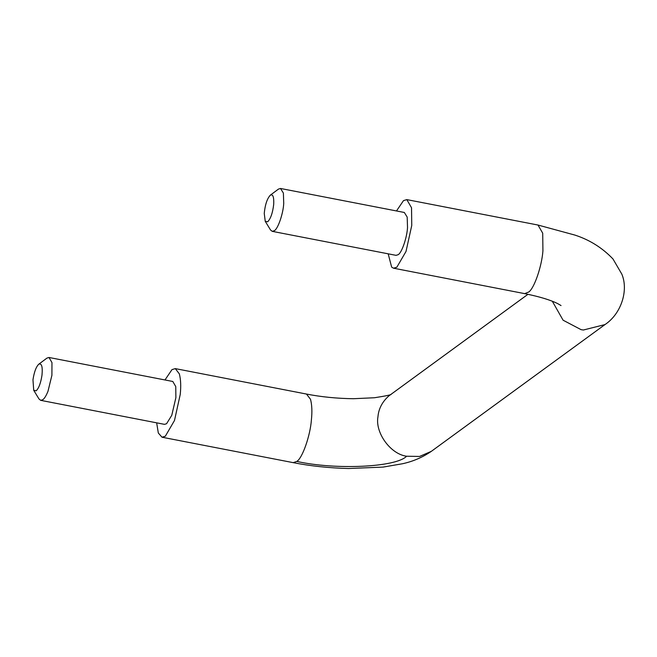 <?xml version="1.0" encoding="UTF-8"?>
<svg xmlns="http://www.w3.org/2000/svg" width="657" height="657" viewBox="0 0 657 657"><rect width="100%" height="100%" fill="white"/><g stroke="black" fill="none" stroke-linecap="round" stroke-linejoin="round"><path stroke-width="0.99" d="M33.721 390.307L38.985 398.955L40.701 400.351L42.779 399.727C44.421 398.594 46.154 395.793 47.977 391.309L51.911 375.287L51.96 362.582L49.012 357.482L46.934 358.106L38.812 364.167C36.143 366.705 34.197 371.919 32.965 379.812L33.721 390.307L36.151 390.808C38.82 388.279 40.767 383.064 41.991 375.163C42.746 366.737 41.687 363.075 38.812 364.167M40.701 400.351L164.496 424.356L166.574 423.724L171.773 415.314L175.887 397.633L175.756 386.579L172.807 381.479L49.012 357.482M270.298 195.178L278.453 189.101L280.531 188.477L283.389 193.092L283.725 203.366C283.274 213.418 277.977 228.981 274.298 230.722L272.22 231.346L270.503 229.942L265.239 221.302L264.245 213.41C265.108 204.688 267.136 198.603 270.331 195.162L270.331 195.162C272.91 193.905 274.035 196.952 273.706 204.294C272.721 212.786 270.717 218.625 267.67 221.795L265.239 221.302M280.531 188.477L404.326 212.474L407.184 217.089L407.521 227.363C407.069 237.415 401.772 252.978 398.093 254.719L396.015 255.343L272.22 231.346M156.662 422.837L158.321 433.02L162.008 437.217L165.334 436.215L174.491 420.488L180.232 394.471C181.086 386.25 180.79 379.385 179.336 373.866L175.304 368.618L171.978 369.62L164.973 379.96M396.491 210.954L403.497 200.615L406.823 199.613L411.537 207.768L411.75 225.458L406.01 251.475L396.853 267.202L393.527 268.204L391.662 267.136L388.18 253.824M605.056 324.525L431.345 451.334C422.64 457.321 413.015 461.46 402.47 463.752L383.146 467.086L348.563 468.523C328.96 468.006 310.498 466.043 293.178 462.643L296.8 461.419C302.384 458.249 310.285 435.648 311.402 419.897C312.264 411.676 311.96 404.811 310.515 399.3L306.474 394.052C321.257 396.935 336.901 398.495 353.409 398.717L374.539 397.74C385.963 395.957 391.515 394.783 391.211 394.216M393.527 268.204L524.697 293.638L528.836 291.963C534.42 287.988 541.828 266.044 542.92 250.892L542.715 233.194L537.993 225.039L574.85 235.066C589.608 239.846 602.321 247.812 612.973 258.965L621.809 274.1C628.683 290.205 621.374 313.693 604.99 324.574L583.359 330.019L581.067 329.65L563.09 320.205L552.315 301.243M431.345 451.334L419.585 456.443L406.601 456.237C390.398 454.102 374.958 432.593 377.956 416.76C378.637 408.753 382.259 401.813 388.821 395.933L527.965 294.295M406.601 456.237C395.99 467.324 335.522 470.116 296.8 461.419M293.178 462.643L162.008 437.217M175.304 368.618L306.474 394.052M537.993 225.039L406.823 199.613M524.697 293.638C539.537 296.66 550.566 300.003 557.785 303.657L561.045 305.554"/></g></svg>
